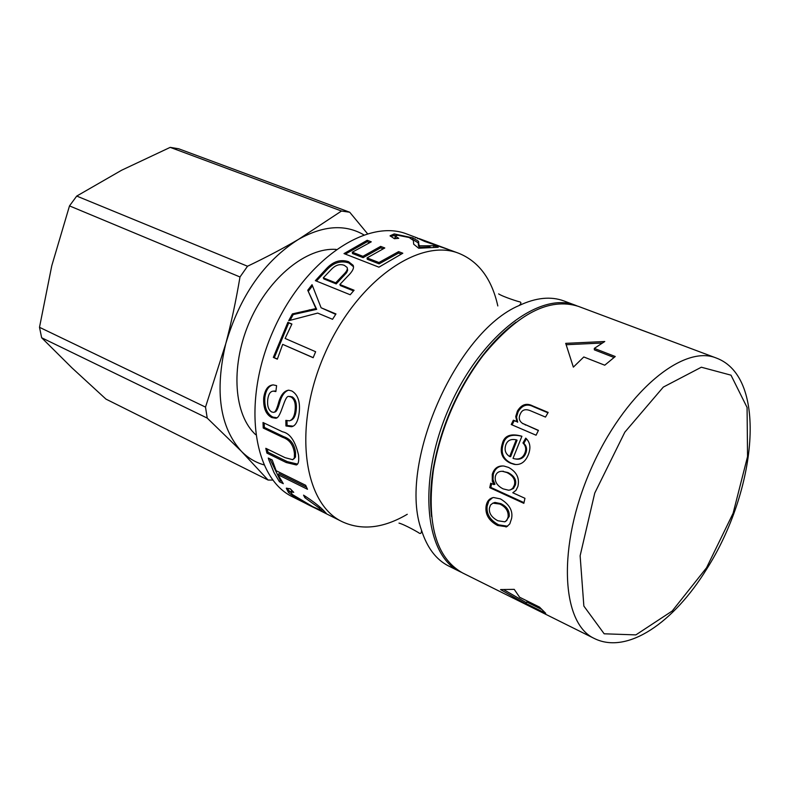 <?xml version="1.0" encoding="UTF-8"?>
<svg xmlns="http://www.w3.org/2000/svg" width="790" height="790" viewBox="0 0 790 790"><rect width="100%" height="100%" fill="white"/><g stroke="black" fill="none" stroke-linecap="round" stroke-linejoin="round"><path stroke-width="1.19" d="M407.265 514.29C383.476 528.273 361.79 530.742 342.179 521.696C303.113 503.398 292.863 426.6 324.493 354.473C355.648 282.139 418.799 237.237 458.822 253.314C478.809 261.48 491.815 279.028 497.819 305.947M460.037 571.674L448.661 566.015C436.208 559.755 427.163 547.835 421.514 530.248C397.577 465.517 455.544 332.146 519.198 305.493C535.916 297.623 550.808 296.102 563.872 300.931L575.772 305.394C539.531 290.592 479.846 336.54 448.819 408.509C417.367 480.29 424.487 555.271 460.037 571.674L461.281 572.266M419.214 238.61L448.819 249.64M342.179 521.696L292.764 496.93C253.067 478.276 241.75 402.505 272.698 331.958C303.163 261.204 366.284 217.783 407.008 234.077L417.821 238.145M577.046 305.898L575.772 305.394M431.557 516.532C429.869 502.006 430.441 486.028 433.276 468.618C440.682 427.262 456.985 389.766 482.167 356.132C492.96 342.188 504.247 330.872 516.028 322.192M323.298 277.833L335.71 282.83L343.433 274.703C346.701 271.523 347.906 269.094 347.067 267.405L344.391 265.371C339.779 263.613 335.296 265.104 330.931 269.834L323.298 277.833L323.811 278.9L336.224 283.906L346.534 272.767L347.659 270.269L347.324 268.284M316.425 281.072L327.021 269.647C333.627 262.606 340.905 260.374 348.834 262.952L353.456 266.704M315.368 280.647L326.586 268.491C333.281 261.381 340.599 259.11 348.538 261.678L353.051 265.233C354.463 267.721 352.626 271.434 347.551 276.382L339.858 284.509L354.088 290.236L350.207 294.759L315.368 280.647M353.525 290.878L340.362 285.575L339.858 284.509M336.224 283.906L335.71 282.83M335.701 314.361L321.105 307.774L335.967 313.946L332.541 319.298L317.689 313.087L288.696 320.701L292.379 313.906L315.941 308.564L307.745 290.256L312.05 284.686L321.105 307.774M290.058 320.315L293.199 314.558L292.379 313.906M293.199 314.558L316.672 309.354L315.941 308.564M316.672 309.354L307.745 290.256M308.386 291.174L312.494 285.842M291.905 324.028L285.121 338.456L315.635 351.728L313.156 357.712L282.682 344.361L277.329 359.193L273.33 357.406L287.876 322.3L291.905 324.028M313.186 357.633L282.682 344.361M277.418 358.937L273.33 357.406M274.357 357.574L288.745 322.863L287.876 322.3M288.745 322.863L291.826 324.176M275.917 391.099L273.389 391.139M275.868 391.563L273.419 391.139C270.348 391.277 268.462 394.052 267.741 399.454C267.099 405.892 268.452 410.069 271.8 412.005L273.735 412.36C275.118 412.35 276.619 409.546 278.238 403.937C280.401 395.444 283.877 390.853 288.686 390.171L291.796 390.961C297.899 394.556 300.368 401.774 299.193 412.617C298.057 421.366 295.49 426.067 291.5 426.738L285.96 425.968L285.842 420.359L289.446 420.833C292.517 419.796 294.374 416.498 295.026 410.948C295.914 403.769 294.571 399.118 290.967 396.965L289.17 396.55C284.459 394.003 281.299 418.641 275.671 418.226L271.819 417.574C265.894 414.523 263.198 407.946 263.712 397.834C264.926 389.529 268.096 385.214 273.241 384.898L276.599 385.619L275.868 391.563M274.347 412.143L274.881 411.965C276.263 411.946 277.754 409.181 279.364 403.66C281.408 395.988 284.489 391.494 288.597 390.171M293.09 426.156L287.096 425.484L285.96 425.968M287.096 425.484L286.977 420.715M290.661 420.399C293.673 419.352 295.5 416.103 296.141 410.662C297.03 403.572 295.677 398.95 292.073 396.817L289.357 396.55M276.895 417.752L272.955 417.12C267.03 414.069 264.334 407.551 264.838 397.548C265.875 390.181 268.59 385.964 272.985 384.898M282.504 431.784C289.94 433.256 295.262 440.968 298.482 454.912C299.143 460.945 298.432 464.293 296.349 464.964L286.227 462.525L266.911 453.104L265.805 448.305L285.062 457.667L292.794 459.701L294.374 457.854L294.433 453.371C293.406 444.958 289.456 439.596 282.583 437.285L263.218 428.032L263.021 422.522L282.504 431.784M296.349 464.964L297.465 464.076L287.303 461.627L267.988 452.216L266.911 453.104M267.988 452.216L267.227 448.997M293.89 458.881L295.49 457.035L295.549 452.631C294.532 444.296 290.582 438.973 283.709 436.663L264.354 427.42L263.218 428.032M264.354 427.42L264.176 423.075M272.185 459.958L276.135 470.712L305.661 485.277L307.488 489.277L278.001 474.691L283.294 483.678L279.423 481.752L273.952 472.44L268.886 459.958L268.284 458.042L272.185 459.958M306.51 487.193L278.998 473.605L278.001 474.691M281.684 481.238L280.351 480.577L279.423 481.752M280.351 480.577L269.884 458.822M303.548 495.142C312.099 500.623 318.528 505.491 322.834 509.757L326.28 513.382L316.03 508.572C304.604 503.24 295.44 497.917 288.548 492.595L286.296 488.23L290.276 488.783L293.742 492.338L290.75 491.805L292.29 494.481L312.741 506.657L321.224 510.458L319.288 508.089L304.861 497.69L303.548 495.142M323.92 510.745L321.688 509.669M290.503 492.279L286.78 488.111M291.905 490.491L291.342 490.926M321.362 510.221L322.113 509.096M305.72 496.485L304.861 497.69M402.811 253.225L378.914 267.168L344.006 253.59L367.212 240.288L371.27 241.829L352.3 252.198L362.926 256.315L380.652 246.391L384.799 247.971L367.064 257.915L378.943 262.517L398.614 251.635L402.811 253.225M345.339 254.113L367.192 241.73L367.212 240.288M367.192 241.73L369.493 242.599M362.926 256.315L363.104 257.649L352.498 253.541L352.3 252.198M363.104 257.649L380.642 247.833L380.652 246.391M380.642 247.833L383.061 248.751M378.943 262.517L379.121 263.86L367.251 259.258L367.064 257.915M379.121 263.86L398.575 253.086L398.614 251.635M398.575 253.086L401.004 254.005M438.213 247.28L418.68 248.238L413.674 244.199L413.358 240.427L409.171 237.523L397.627 235.222L395.237 236.259L398.753 238.313L394.398 238.718L390.072 235.775L394.23 233.919L412.844 237.869L418.552 241.335L418.848 244.624L419.688 245.828L434.036 245.73L438.213 247.28M395.049 237.296L395.82 238.56M390.28 236.18L396.007 235.43M412.795 239.479L418.226 242.886L418.552 246.085L419.431 247.329L419.688 245.828M419.431 247.329L430.086 246.924M433.7 246.944L434.036 245.73M451.149 250.47L424.714 241.444L415.639 237.286M336.125 249.393C306.688 247.26 269.459 277.112 250.242 320.207C230.887 363.232 233.099 411.62 253.955 433.019L255.604 434.658M363.785 234.828C345.072 223.995 323.337 225.486 298.59 239.311C264.117 261.223 239.834 296.062 225.733 343.828C214.623 391.485 219.857 427.321 241.434 451.337C247.942 457.904 255.407 462.407 263.83 464.826M69.5 205.894L239.992 276.974C235.914 301.138 231.164 323.426 225.733 343.828L205.509 407.107L39.5 327.307L51.775 265.766L69.5 205.894L76.729 196.068L121.65 170.215L170.206 147.365L341.497 211.039L298.59 239.311C283.906 247.981 266.892 256.957 247.527 266.24L239.992 276.974M247.527 266.24L76.729 196.068M105.959 399.108L71.989 367.893L41.653 337.755L207.227 418.088L241.434 451.337L268.096 480.044L105.959 399.108M367.469 233.662L349.723 212.233L178.659 148.767L170.206 147.365M39.5 327.307L41.653 337.755M349.723 212.233L341.497 211.039M268.096 480.044L272.787 480.073M205.509 407.107L207.227 418.088M509.669 456.531L516.216 439.823C510.903 438.707 507.427 440.405 505.788 444.928C504.178 450.004 505.472 453.875 509.669 456.531L510.617 456.689L517.085 440.178L516.216 439.823M497.888 520.758L504.83 521.835L506.953 520.205L508.138 516.917C508.553 511.209 505.768 506.913 499.784 504.04L492.851 503.141L490.491 505.047L489.405 508.168C488.862 513.322 491.696 517.509 497.888 520.758M503.092 488.862L508.592 490.215L510.37 489.879L512.7 488.358L514.359 485.119C515.702 480.024 513.233 475.837 506.973 472.578L502.499 471.304C498.707 471.186 496.337 472.854 495.379 476.311C494.481 481.545 497.048 485.732 503.092 488.862M639.979 329.499L652.589 334.18M716.194 357.988C682.422 343.996 623.35 394.032 590.525 470.099C557.306 545.989 561.019 623.32 594.287 638.468C627.596 655.009 674.107 622.007 706.537 569.294C756.316 491.449 768.729 377.284 716.194 357.988L578.349 306.352C549.287 297.218 517.49 313.65 482.957 355.658C457.469 389.697 440.968 427.657 433.463 469.527C426.314 523.434 435.991 557.888 462.496 572.898L532.509 607.727L500.564 589.577L514.231 589.36L519.623 597.24L539.491 607.085L545.712 613.297L525.923 603.461L532.509 607.727M548.171 412.42L545.485 417.081L530.278 410.672C525.469 408.776 522.21 409.743 520.492 413.585C518.368 417.653 519.02 420.902 522.467 423.341L538.434 430.362L536.074 435.211L511.239 424.526L513.352 420.191L516.897 421.574L515.742 416.567L517.411 411.077C521.469 404.411 526.584 402.712 532.766 405.951L548.171 412.42M522.348 423.272L538.355 430.53M512.108 424.901L514.152 420.724L513.352 420.191M514.152 420.724L516.838 421.682M517.628 422.216L516.897 421.574M517.687 422.117L516.512 417.15L518.151 411.709C522.16 405.132 527.256 403.463 533.438 406.712L547.954 412.795M523.987 502.638L490.817 487.43L489.751 487.687L490.728 483.174L493.869 484.606L494.945 484.29L492.99 479.56L493.296 474.286C494.876 468.885 498.164 466.11 503.181 465.982M494.945 484.29L493.888 484.497L492.279 481.14L492.259 474.395C494.155 468.223 498.065 465.438 503.971 466.06L508.553 467.423C516.64 471.867 519.761 478.197 517.914 486.393L516.018 490.343L512.789 492.753L524.955 498.312L523.839 503.329L489.751 487.687M490.817 487.43L491.647 483.589M510.064 489.988L513.48 488.457L515.386 485.001C516.709 479.965 514.241 475.817 507.98 472.558L501.996 471.275M565.699 343.354L604.765 341.507L594.307 348.39L615.242 356.517L604.745 365.207L583.79 356.971L573.362 367.133L565.699 343.354M602.227 343.028L566.154 344.726M613.988 357.475L594.347 349.842L594.307 348.39M504.099 589.863L526.347 602.701M525.923 603.461L526.742 602L541.407 609.278M507.595 526.219L498.658 524.837C490.136 520.264 486.294 514.023 487.144 506.113L488.921 500.84L492.664 497.67M486.048 506.597C486.739 501.423 489.217 498.391 493.483 497.512L500.435 498.895C509.362 504.257 513.085 510.794 511.584 518.526L509.797 523.908L506.667 526.752L497.552 525.478C489.02 520.896 485.188 514.596 486.048 506.597L487.144 506.113M505.788 521.321L509.234 516.423C509.639 510.775 506.854 506.518 500.87 503.645L494.945 502.44L493.523 502.914M521.913 436.248L513.026 458.368L514.586 458.832C519.553 459.671 522.99 457.736 524.896 453.016C526.417 449.184 525.775 445.837 522.96 442.983L525.725 438.124C530.159 442.183 531.048 447.654 528.392 454.546C525.32 462.061 520.58 465.33 514.171 464.352L510.37 463.138C502.154 459.217 499.487 452.65 502.381 443.437C504.405 435.517 510.923 433.118 521.913 436.248M515.801 459.049C520.62 459.77 523.958 457.844 525.794 453.272C527.305 449.49 526.654 446.172 523.829 443.328L522.96 442.983M523.829 443.328L526.426 438.776M515.692 464.54L511.337 463.226C503.121 459.316 500.445 452.798 503.299 443.694C505.284 436.149 511.476 433.68 521.884 436.307M327.021 269.647L326.586 268.491M348.834 262.952L348.538 261.678M343.857 275.858L343.433 274.703M310.026 310.549L309.265 309.799M279.364 403.66L278.238 403.937M296.141 410.662L295.026 410.948M292.073 396.817L290.967 396.965M272.955 417.12L271.819 417.574M264.838 397.548L263.712 397.834M287.303 461.627L286.227 462.525M295.549 452.631L294.433 453.371M283.709 436.663L282.583 437.285M289.367 491.301L288.548 492.595M319.891 507.131L319.288 508.089M393.924 235.41L394.23 233.919M412.479 239.182L412.844 237.869M418.453 244.989L418.759 243.498M415.599 237.869L415.797 237.346M525.577 425.069L524.787 424.526M518.151 411.709L517.411 411.077M533.438 406.712L532.766 405.951M493.296 474.286L492.259 474.395M507.98 472.558L506.973 472.578M515.386 485.001L514.359 485.119M498.658 524.837L497.552 525.478M500.87 503.645L499.784 504.04M509.234 516.423L508.138 516.917M525.794 453.272L524.896 453.016M511.337 463.226L510.37 463.138M503.299 443.694L502.381 443.437M706.527 567.793L672.211 611.006L635.861 634.893L604.172 633.797L583.859 606.078L580.127 555.785L594.751 493.079L624.831 432.17L663.314 387.09L701.352 367.222L730.997 375.171L747.073 407.452L747.547 456.581L733.11 513.253L706.527 567.793M398.999 523.108C404.302 524.412 419.243 532.845 418.986 533.003C420.655 534.119 421.505 533.201 421.514 530.248M498.628 293.9C503.191 296.882 519.553 302.057 519.484 301.76C521.449 302.224 521.351 303.469 519.198 305.493M447.436 249.087L419.105 238.57M353.377 266.516L353.051 265.233M274.505 390.971L273.419 391.139M292.675 426.254L291.5 426.738M290.266 396.392L289.17 396.55M276.826 417.772L275.671 418.226M291.599 490.55L290.75 491.805M394.97 237.731L395.237 236.259M418.226 242.886L418.552 241.335M418.552 246.085L418.848 244.624M417.624 238.718L417.821 238.175M458.822 253.314L450.981 250.41M523.227 423.875L522.467 423.341M503.467 471.275L502.499 471.304M507.14 526.377L505.995 527.009M494.945 502.44L493.898 502.835M515.169 464.451L514.171 464.352M433.276 468.618L433.463 469.527M482.167 356.132L482.957 355.658M594.287 638.468L532.865 607.905"/></g></svg>
